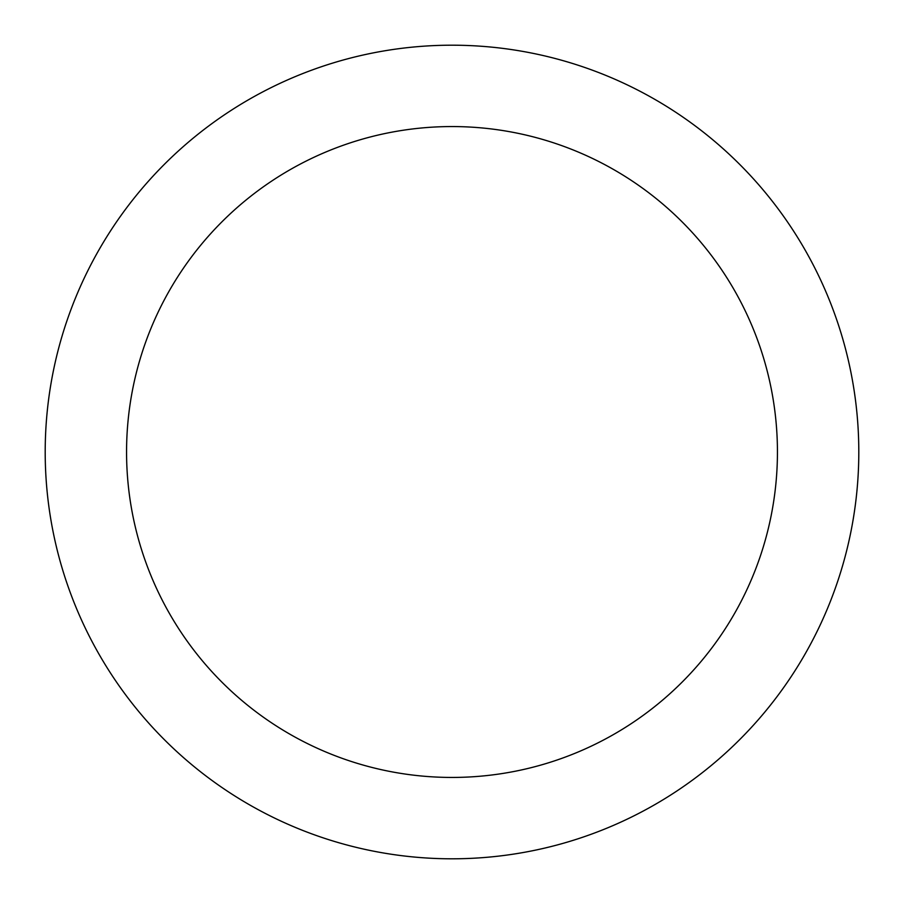<?xml version="1.0" encoding="UTF-8"?>
<svg xmlns="http://www.w3.org/2000/svg" width="904" height="904" viewBox="0 0 904 904"><rect width="100%" height="100%" fill="white"/><g stroke="black" fill="none" stroke-linecap="round" stroke-linejoin="round"><path stroke-width="1.36" d="M777.44 452A325.44 325.44 0 0 0 452 126.56A325.44 325.44 0 0 0 126.56 452A325.44 325.44 0 0 0 452 777.44A325.44 325.44 0 0 0 777.44 452M858.8 452A406.8 406.8 0 0 0 452 45.2A406.8 406.8 0 0 0 45.2 452A406.8 406.8 0 0 0 452 858.8A406.8 406.8 0 0 0 858.8 452"/></g></svg>
